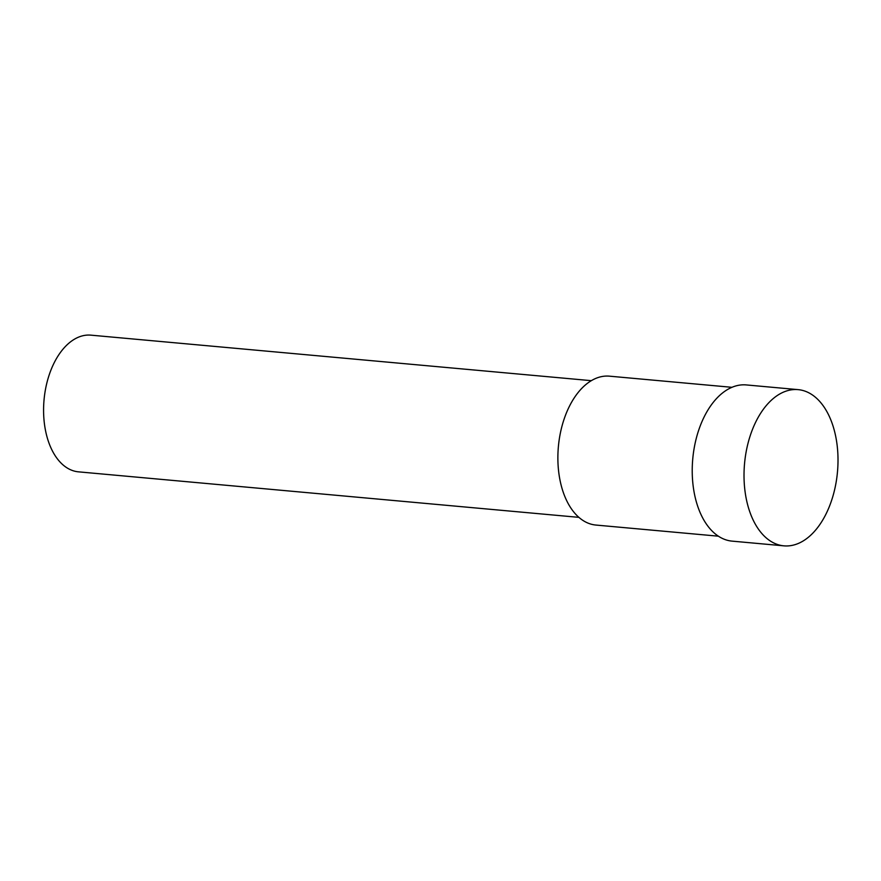 <?xml version="1.0" encoding="UTF-8"?>
<svg xmlns="http://www.w3.org/2000/svg" width="881" height="881" viewBox="0 0 881 881"><rect width="100%" height="100%" fill="white"/><g stroke="black" fill="none" stroke-linecap="round" stroke-linejoin="round"><path stroke-width="1.32" d="M836.95 443.826A78.42 46.649 -84.8 0 1 783.914 545.846A78.42 46.649 -84.8 0 1 744.555 463.516A78.42 46.649 -84.8 0 1 798.12 389.633A78.42 46.649 -84.8 0 1 836.95 443.826M783.914 545.846L732.122 541.132A78.42 46.649 -84.8 0 1 692.763 458.803A78.42 46.649 -84.8 0 1 746.328 384.931L798.12 389.633M718.389 536.188L595.897 525.054A74.753 44.457 -84.8 0 1 558.389 446.579A74.753 44.457 -84.8 0 1 609.432 376.165L731.935 387.31M578.894 517.356L78.486 471.842A68.619 40.823 -84.8 0 1 44.05 399.798A68.619 40.823 -84.8 0 1 90.919 335.154L591.327 380.669"/></g></svg>
